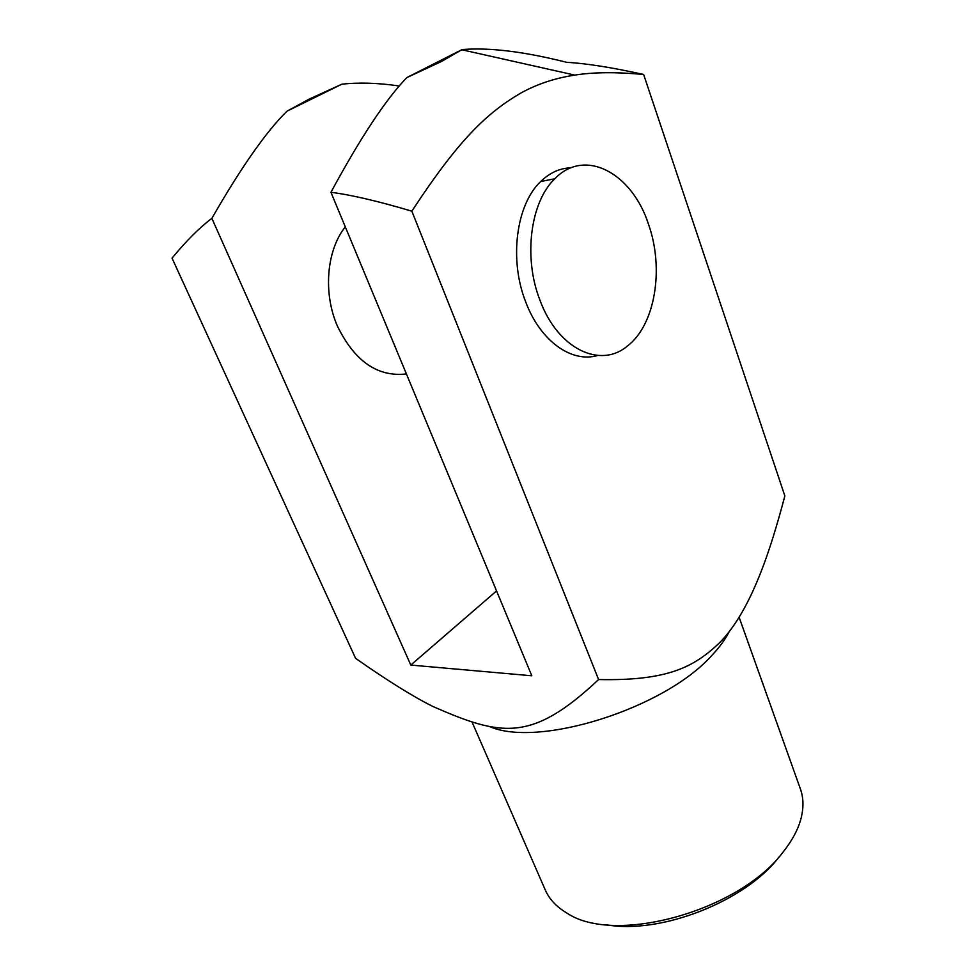 <?xml version="1.0" encoding="UTF-8"?>
<svg xmlns="http://www.w3.org/2000/svg" width="975" height="975" viewBox="0 0 975 975"><rect width="100%" height="100%" fill="white"/><g stroke="black" fill="none" stroke-linecap="round" stroke-linejoin="round"><path stroke-width="1.46" d="M643.634 74.478C616.261 71.931 593.324 72.138 574.811 75.112C554.897 78.122 536.737 84.191 520.37 93.32C487.378 112.795 459.347 138.608 411.852 211.185C378.032 201.13 351.061 194.842 330.939 192.294C360.555 137.536 385.856 99.304 406.831 77.586L441.431 61.498L462.065 49.579C489.352 47.336 524.233 51.59 566.707 62.327C586.158 63.399 611.8 67.446 643.634 74.478L784.863 495.958C776.746 526.597 768.97 551.423 761.56 570.424C749.105 602.708 735.308 626.62 720.147 642.147C693.993 667.485 667.107 680.989 598.601 679.551L411.852 211.185M399.067 85.958C378.044 82.899 358.971 82.314 341.859 84.191L309.294 99.06L286.955 111.199C266.114 131.71 241.093 167.432 211.868 218.339C199.473 227.687 186.188 240.959 172.039 258.143L355.595 658.344C387.282 680.55 413.095 696.625 433.058 706.57C501.247 736.405 531.546 742.621 598.601 679.551M729.251 631.52C725.351 639.32 719.501 647.327 711.701 655.566C664.584 708.533 538.846 748.02 489.742 726.643M597.59 355.473C571.752 363.285 540.26 341.128 525.647 301.775C508.974 259.752 516.116 204.628 540.662 181.557C549.79 172.697 559.942 168.102 571.131 167.798M648.46 224.14C664.389 268.661 655.188 324.712 627.632 345.857C600.49 369.147 557.737 349.148 539.857 299.934C523.197 257.546 530.327 201.959 554.836 178.742C584.976 147.335 632.08 173.16 648.46 224.14M406.404 373.913C377.666 377.264 354.693 361.359 337.46 326.211C322.969 293.28 326.442 250.478 345.296 226.858M739.099 617.212L800.39 788.933C803.766 798.367 803.802 808.823 800.524 820.304C797.526 830.493 791.895 840.84 783.632 851.358C740.086 911.028 614.25 945.592 566.646 912.905C556.396 906.787 549.266 899.133 545.257 889.943L472.339 722.682M605.707 924.678C660.136 934.854 745.875 901.266 779.318 856.623M330.939 192.294L531.814 675.773L410.804 665.072L211.868 218.339M462.065 49.579L406.831 77.586M496.567 590.923L410.804 665.072M286.955 111.199L341.859 84.191M461.809 49.762L574.811 75.112M540.662 181.557L554.836 178.742"/></g></svg>
